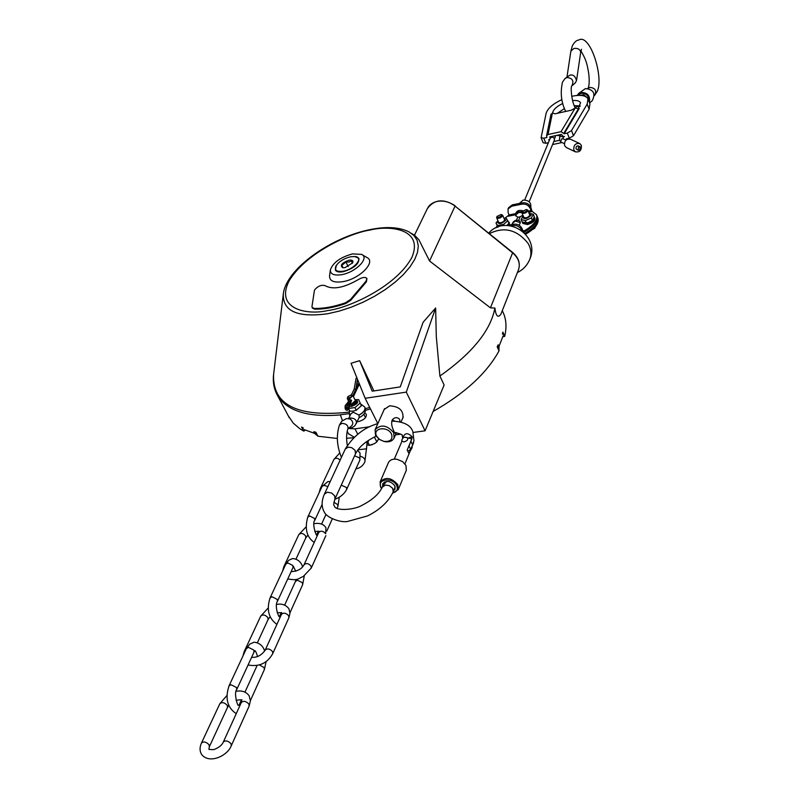 <?xml version="1.0" encoding="UTF-8"?>
<svg xmlns="http://www.w3.org/2000/svg" width="799" height="799" viewBox="0 0 799 799"><rect width="100%" height="100%" fill="white"/><g stroke="black" fill="none" stroke-linecap="round" stroke-linejoin="round"><path stroke-width="1.2" d="M410.976 449.457L412.044 446.911M403.885 441.947C407.13 440.938 408.329 439.59 407.48 437.922C404.324 436.514 402.396 437.502 401.697 440.858L403.885 441.947M398.242 489.637L406.311 470.301L405.942 465.427L402.646 461.672L397.103 459.305C392.778 458.716 389.882 459.844 388.404 462.671L380.124 481.887C385.557 476.584 391.46 477.532 397.852 484.743L398.242 489.637L392.569 493.173M381.612 488.549L380.504 486.871L380.124 481.887M381.692 488.399L381.093 487.41C376.349 478.971 392.758 476.903 396.704 485.502C398.232 489.407 396.883 491.904 392.649 493.003M393.657 490.696L395.056 489.078L394.786 485.732C390.441 480.838 386.416 480.189 382.731 483.804L382.641 486.321M404.933 463.839L413.682 442.516L408.998 453.672L407.19 450.017L411.894 438.881L405.073 437.183M386.456 481.437L382.931 485.662L386.436 481.447M565.283 78.332L569.907 75.136C573.203 74.367 575.4 76.225 576.518 80.699L575.06 83.166M591.949 100.904L592.269 100.614C595.804 93.483 593.527 89.468 585.437 88.569L578.316 93.703M576.788 95.48L580.973 92.434C587.625 92.514 590.421 95.84 589.352 102.392M577.607 95.421L580.953 93.293C586.276 93.133 588.913 95.74 588.853 101.103M579.744 95.371L583.739 94.751L587.065 97.568M556.693 135.391L560.129 135.73M355.275 399.66L358.691 399.62L361.358 405.742L356.284 410.217L353.298 411.125L349.872 411.155L348.684 408.808M355.066 399.81C359.52 401.328 358.361 403.545 351.6 406.451L349.313 406.272M356.284 410.217L354.956 407.59L348.773 408.429M349.762 404.474L352.089 405.423C355.126 404.564 356.554 403.245 356.384 401.478L355.855 400.429M355.026 399.8L355.815 400.359C355.994 402.127 354.556 403.435 351.52 404.304L349.862 404.144M350.032 403.785L351.65 404.024L355.415 400.569L352.978 395.725M348.714 400.569L349.423 399.61L351.49 400.349L350.921 401.907M351.2 395.016L352.948 395.665L349.173 399.12L347.295 398.601L347.805 396.684M349.083 397.852L347.825 396.654L351.021 394.986C352.399 395.865 351.75 396.813 349.083 397.852M374.711 436.873L372.793 437.832M358.691 399.62L361.358 405.742M360.039 403.115L354.956 407.59M378.646 438.901L376.838 441.887L374.561 443.605L376.639 442.067M374.611 437.452L376.838 441.887M366.791 444.783L369.528 445.333L367.9 442.127M369.528 445.333L374.561 443.605M370.666 445.123L372.334 444.653M360.768 404.074L364.773 407.071C365.612 409.747 363.665 412.414 358.951 415.061L353.248 412.224L350.901 413.792L348.634 418.606M348.224 427.954L351.8 427.815L354.886 425.807L359.141 417.607L359.021 415.2C363.725 412.564 365.672 409.897 364.853 407.22M342.421 420.584L340.344 414.781L349.013 413.652M288.249 415.78L293.253 423.12L299.735 428.663L303.66 431.021L301.583 427.066L303.26 427.914L302.881 429.423L303.75 431.07L304.269 429.632L314.486 433.338L317.932 436.134M317.063 434.476L317.862 436.194M316.993 434.536L313.787 431.72L315.885 432.239L317.972 436.224L337.348 438.471M346.576 438.301L353.677 437.732M490.426 307.835L512.738 252.534C518.611 257.678 520.529 263.4 518.511 269.712L501.273 313.198C501.083 314.486 496.379 321.598 494.931 308.044L490.426 307.835L429.542 260.983L418.866 239.68L414.761 235.395L411.335 233.308M362.177 254.731L366.711 257.408C376.679 261.523 359.79 278.971 342.961 281.638C333.912 282.976 329.448 281.038 329.568 275.845L329.578 275.755M366.921 278.501L366.431 281.797L350.751 300.294L345.777 303.51C334.182 307.515 323.775 309.383 314.576 309.123L312.439 308.084M341.622 274.676C334.032 275.805 330.287 274.207 330.377 269.872C333.033 262.541 340.414 257.218 352.519 253.902L361.587 254.382C369.907 257.827 355.705 272.409 341.622 274.676M314.377 290.676L314.686 289.787C318.012 286.002 321.498 284.624 325.123 285.662C332.863 289.957 344.019 287.88 358.591 279.43C362.536 277.213 365.293 276.873 366.871 278.392L366.082 281.088L350.401 299.575L345.428 302.801C333.822 306.806 323.425 308.674 314.227 308.414L312.129 307.485L311.98 306.516L314.377 290.676M303.89 431.14L305.148 430.042M502.851 336.759L504.688 336.309L503.929 334.601L502.391 333.992L502.891 332.114L504.648 336.219M498.976 350.801L499.035 346.337L503.11 335.86L504.648 336.469M354.666 256.459L358.921 258.397C359.18 263.99 353.937 268.434 343.161 271.73C339.086 272.429 336.489 271.88 335.35 270.102L336.359 265.338M343.171 271.73C353.937 268.434 359.18 263.99 358.921 258.407L354.716 256.459M335.37 269.952L335.43 270.062C336.559 271.83 339.146 272.369 343.19 271.68C353.757 268.474 358.991 264.089 358.891 258.546M504.708 336.209C506.886 326.921 506.246 318.761 502.781 311.74L502.291 310.621M499.075 350.791L498.206 349.083M433.128 411.465C464.858 393.358 486.821 373.173 499.015 350.901L497.168 346.776L498.186 344.778L498.306 349.073M336.319 265.388L335.35 270.102M355.905 256.649L358.841 258.437C359.101 263.99 353.887 268.404 343.19 271.68C339.146 272.369 336.559 271.83 335.43 270.062L335.74 266.437M343.161 271.201C336.759 272.03 334.322 270.362 335.86 266.187C338.776 261.643 343.74 258.486 350.751 256.729L355.305 256.539C364.104 257.458 354.307 269.403 343.161 271.201M537.218 216.589L537.457 217.028C538.975 222.192 534.801 227.635 524.943 233.358M523.884 232.289C534.072 226.517 538.406 220.993 536.908 215.7L536.658 215.111M530.796 207.241L530.806 207.211C531.275 202.527 528.728 200.15 523.165 200.08L519.38 203.455M348.923 260.224C352.229 259.775 353.488 260.644 352.689 262.811L345.018 267.655L342.731 267.755C339.675 265.468 341.732 262.951 348.923 260.224M352.469 263.191L351.22 260.834L349.043 262.012L345.917 261.952L341.862 265.448L343.071 267.795M525.692 234.197L525.882 234.087C535.4 228.414 539.395 223.061 537.867 218.027L537.627 217.438M529.008 222.512L527.08 222.981M532.064 211.415L530.676 206.951L530.136 208.269L531.105 210.586L536.489 214.701C538.007 219.725 534.002 225.078 524.474 230.751L522.955 230.741L521.957 228.404C520.219 225.228 517.462 223.83 513.677 224.209L507.265 225.448M523.425 231.86L522.955 230.741M505.028 218.117L509.093 214.921L508.114 212.624L508.034 208.998L511.76 206.182L521.987 204.145C525.722 203.755 528.439 205.123 530.136 208.269M496.089 227.825L497.158 225.648M521.687 230.422L521.407 229.762C519.67 226.586 516.903 225.188 513.118 225.568L511.44 225.887M529.008 222.482L530.736 221.762M529.198 213.203L533.273 214.262L534.321 216.779L532.434 220.474L527.799 222.811L522.166 222.042L521.108 219.535L523.155 215.76M508.034 208.998L508.593 207.69L512.309 204.864L522.526 202.826C526.241 202.457 528.958 203.835 530.676 206.951M522.836 223.44L527.44 224.549C532.573 223.051 535.06 220.983 534.911 218.357L534.681 217.817M520.339 222.611L520.009 221.213C516.863 219.425 514.346 220.095 512.469 223.221L515.305 221.073L520.339 222.611L519.23 225.308M518.631 220.454L520.139 216.789L522.916 215.201M534.221 217.178L534.631 217.698C534.781 220.324 532.294 222.382 527.16 223.88L522.606 222.901L522.466 222.202M520.139 216.789L517.682 217.268L516.464 220.214M515.834 215.52L517.682 217.268M509.402 225.038L509.372 222.691M497.298 227.296L497.517 226.277M508.364 221.742L509.323 222.571L508.524 225.208M507.575 224.889L507.105 225.448M351.22 260.834L352.409 263.28M348.164 266.596L345.917 261.952M532.144 220.694L532.683 220.244M530.676 221.693L531.445 221.183M529.018 222.531L530.706 221.713M525.682 223.161L527.25 222.981M516.174 214.302L515.655 213.633C516.703 210.716 519.07 209.777 522.776 210.806M503.919 218.187L506.236 218.137L508.973 223.161L506.975 225.448M497.977 227.036L495.989 222.991L497.937 220.754M532.434 220.474L531.375 217.957L525.283 220.604L526.331 223.111M533.273 214.262L531.375 217.957M529.238 213.303L531.165 215.171C526.911 219.076 524.024 219.645 522.486 216.869L523.195 215.85M525.283 220.604L521.108 219.535M504.119 225.588L503.6 224.379L497.627 225.538L498.236 226.936M507.904 220.664L503.6 224.379M503.949 218.247L505.847 220.125C501.582 224.01 498.726 224.569 497.298 221.802L497.967 220.824M497.627 225.538L495.989 222.991M529.158 201.748L554.446 139.935L554.316 138.407L552.978 137.298L551.56 137.188L550.211 138.257L524.713 199.96M527.979 210.277L529.817 215.44C527.749 217.708 525.752 218.337 523.814 217.328L523.784 217.268M526.581 209.558L527.949 210.217L527.929 210.926C525.882 213.183 523.884 213.822 521.917 212.834L522.166 211.715M522.336 211.405L526.411 209.508L527.05 210.487C524.743 212.594 523.165 212.904 522.336 211.405M504.539 219.645L504.519 220.384C502.471 222.631 500.494 223.261 498.596 222.282L498.566 222.212M501.283 214.541L502.631 215.191L502.611 215.92C500.574 218.147 498.596 218.776 496.678 217.817L496.888 216.759M497.088 216.389L501.113 214.502L501.732 215.47C499.415 217.568 497.867 217.877 497.088 216.389M563.724 136.519L563.165 138.057M550.131 136.809L549.992 137.538L549.732 136.899L561.317 134.382L563.115 136.399L564.464 136.479L563.385 137.078M579.794 150.032L578.216 150.142L578.536 146.856L580.104 146.736L579.794 150.032M580.214 105.987L574.261 105.638M564.474 108.574L557.303 113.318M571.694 96.299C580.483 94.512 585.907 95.371 587.994 98.876L587.175 104.14L571.495 130.607L567.3 133.083L564.164 133.773L579.285 108.414L578.406 108.834L575.24 107.935L571.505 110.142L554.886 113.858L552.758 112.969L551.01 114.297M552.548 113.009C553.278 109.573 556.703 106.387 562.816 103.441M572.593 100.594C576.888 100.165 579.545 100.904 580.553 102.811L578.106 108.684L579.285 108.414M576.668 149.423L575.939 148.374L576.299 146.736L577.347 145.897L578.646 146.057M553.787 141.543L559.4 140.334M552.558 144.559L562.027 142.532M564.164 133.773L561.018 131.675L548.004 134.512L546.556 135.85L546.916 137.508L543.809 138.187L541.113 137.718L546.116 113.338C547.625 108.444 552.898 103.85 561.947 99.575M566.511 139.705L566.191 138.876L569.327 138.197L573.512 135.72L589.133 109.193L589.942 103.91L588.134 99.226M549.992 137.538L550.082 138.567L550.451 136.739M549.872 139.086L548.643 139.895L549.542 139.875M543.14 142.721L545.857 143.251L548.374 142.711M573.842 150.042C573.462 145.158 575.45 142.991 579.794 143.56L581.352 145.368C581.712 150.272 579.724 152.429 575.38 151.83L573.842 150.042M566.491 147.625L564.603 145.678C564.194 140.834 566.161 138.686 570.506 139.256L579.794 143.56M357.243 421.702L358.342 421.622C364.014 420.014 366.681 417.547 366.341 414.212L364.604 413.083M369.887 426.736L354.996 428.843L348.004 428.474M365.473 410.287L370.496 408.968M354.207 389.023L356.074 378.207M377.817 423.6L365.153 398.292L351.031 363.285L359.65 360.689L373.902 390.921M359.65 360.689L372.214 391.18L400.259 386.916L423.11 322.257L435.645 307.985L436.294 336.529L439.889 376.019C472.309 353.168 490.656 330.506 494.931 308.044M353.428 396.624L358.891 385.078L358.861 383.72L357.203 384.139L356.763 385.078M349.592 404.464L351.43 400.249M350.831 399.78L346.886 405.762C346.646 408.419 347.166 409.448 348.464 408.848L348.534 409.048M349.333 402.946L347.735 402.626M354.197 389.073L355.865 389.173L352.848 395.535M347.415 405.772L346.996 407.43M348.334 408.189L347.875 408.758L347.235 408.229L347.215 406.002L349.582 403.295L348.334 408.189L347.305 408.339M358.861 383.72L356.024 389.702L357.622 379.635M439.889 376.019L444.124 385.018L425.078 430.811L413.233 432.439M354.237 437.213L348.404 433.657M435.645 307.985L406.292 392.119L365.153 398.292M406.292 392.119L425.078 430.811M400.738 434.157L395.445 434.886M383.77 410.436L384.079 409.517L389.582 405.812C399.071 406.391 403.535 410.406 402.956 417.827L402.456 418.736M394.077 438.042C392.359 441.228 389.093 442.396 384.269 441.557L379.205 439.31L375.49 435.175L375.121 429.682C380.893 424.029 387.086 425.018 393.707 432.649L394.077 438.042L396.424 432.629C396.064 434.117 395.295 433.817 394.107 431.75L393.458 430.252C391.41 425.777 391.111 422.212 392.549 419.545C394.866 417.158 397.203 417.038 399.57 419.205L399.999 421.832M391.52 434.087C393.008 439.49 390.441 441.927 383.8 441.378L379.645 439.54L376.599 436.144C372.054 427.924 387.725 425.717 391.52 434.087M402.716 438.252L402.726 438.032C404.654 432.678 407.86 432.339 412.334 437.013L409.058 446.092L410.706 449.438L412.654 444.823L411.006 441.477M394.846 421.123L392.259 419.934M384.589 408.609L375.121 429.682M394.576 432.409L394.516 432.399C400.509 433.807 403.066 434.866 402.177 435.585L402.726 438.032M413.872 440.918L412.654 444.823M409.448 437.403L412.334 437.013M408.169 451.115L410.706 449.438M276.913 624.369C268.644 618.446 266.357 609.647 270.042 597.962L272.05 596.763L277.173 599.36L277.403 601.387L293.023 567.51L292.824 565.492L287.8 562.945L285.812 564.154L288.629 560.339L292.464 558.601M296.069 579.415L295.44 581.422L297.438 580.214L302.422 582.751L302.631 584.708L304.279 575.869M281.518 614.241L279.32 616.419M325.962 527.879L325.662 533.682C323.156 530.906 320.858 530.486 318.771 532.434L304.039 564.793C306.137 562.856 308.474 563.295 311.051 566.101L311.25 568.079L303.091 576.618C297.937 578.336 298.786 580.963 287.76 578.925M285.063 565.772L283.765 566.821L298.806 534.621C300.863 532.723 303.131 533.153 305.618 535.889L305.807 537.877L296.029 559.04M230.991 743.699L231.291 745.707L249.148 706.046L248.869 704.049C246.032 701.123 243.525 700.593 241.348 702.461L223.33 742.021C225.528 740.184 228.075 740.733 230.991 743.699M226.996 695.42L219.825 703.729C221.972 701.912 224.449 702.441 227.256 705.337L227.535 707.355L209.338 746.765L209.028 744.738C206.142 741.822 203.625 741.252 201.458 743.05C199.54 747.425 199.61 751.25 201.688 754.546C209.458 764.423 227.655 755.744 231.291 745.707M341.253 485.173L346.486 487.49L346.646 489.447L359.9 459.994L359.76 458.047L354.616 455.77M321.498 487.67L320.239 488.738L319.29 492.404M339.735 452.943L333.902 459.475C335.61 457.647 337.687 457.867 340.144 460.124M236.244 713.667C227.335 707.694 224.918 698.436 229.003 685.912L231.071 684.753L236.464 687.49L236.744 689.537L254.022 652.074L253.762 650.036L248.489 647.36L246.442 648.538L249.837 644.044L254.052 642.256M259.505 664.958L264.109 667.614L264.369 669.592L266.177 661.412M241.318 702.531L238.621 705.237M272.519 651.565L272.769 653.572L288.888 617.757L288.659 615.759C285.992 612.913 283.595 612.443 281.468 614.361L265.198 650.096C267.345 648.199 269.782 648.688 272.519 651.565M268.244 607.919L260.734 616.129C262.841 614.261 265.208 614.741 267.855 617.557L268.084 619.565L257.418 642.656M245.463 650.636L244.144 651.674L242.946 656.029M578.266 40.16C576.369 40.29 574.371 42.227 572.274 45.952L570.876 51.166L573.932 48.419C578.086 48.05 580.324 49.418 580.663 52.494L576.528 80.639M575.1 107.475L577.188 106.497L579.944 106.457M587.894 88.459L589.922 87.391C595.395 88 596.933 90.716 594.516 95.54L597.332 91.206C603.934 76.724 589.892 32.939 578.716 40.05M565.712 111.441C561.218 102.572 560.139 92.814 562.486 82.157L565.023 78.542L566.99 77.533C572.543 78.112 574.151 80.889 571.814 85.873M314.237 542.391C306.736 537.288 304.559 528.898 307.715 517.213L309.672 515.984L314.546 518.461L314.726 520.469L322.137 504.399M327.88 486.631L323.965 485.303L322.027 486.531L327.89 481.577M318.461 533.133L316.933 534.281L318.352 531.175M333.932 502.221L337.687 504.628L337.857 506.576L339.305 497.178M367.011 444.104L364.823 462.072C365.513 459.435 364.154 457.527 360.748 456.359M347.305 445.353C346.157 438.481 346.406 432.818 348.044 428.364C348.114 425.268 346.047 423.61 341.862 423.39L339.475 424.998L341.762 421.223L346.337 418.646M366.641 448.808L357.942 449.797M348.264 427.864L348.943 427.835C353.478 425.278 353.977 422.351 350.431 419.066L346.776 418.586M356.474 423.37C356.753 420.074 354.786 418.276 350.551 417.977L348.903 418.646M350.032 415.63L349.523 415.001L350.012 415.68M349.313 410.047L349.443 414.841M368.798 440.139L367.021 444.074L366.761 441.497M370.486 229.533C386.436 226.327 399.25 227.106 408.938 231.85L413.912 235.485L417.078 240.199L418.306 245.872L417.527 252.334L414.731 259.425L409.967 266.916L403.355 274.586L395.086 282.187L385.408 289.488L374.621 296.229L363.086 302.202L351.151 307.216L339.225 311.101L327.69 313.747C297.647 317.792 282.846 311.28 283.295 294.212L273.598 374.391C272.319 404.504 296.699 417.168 346.736 412.384L348.873 412.054M369.807 230.102C388.334 225.248 424.009 228.045 411.964 257.248C395.845 287.59 346.067 308.744 327.94 310.491C307.825 315.455 274.307 309.513 289.298 280.549C307.265 251.335 352.239 232.579 369.807 230.102M273.638 373.992L273.598 374.391C272.679 382.172 273.997 389.243 277.563 395.605L276.594 393.777M340.394 414.921C308.074 417.517 287.131 411.086 277.563 395.605L289.278 417.717M429.542 260.983L455.06 206.102C449.547 201.887 443.605 200.319 437.243 201.408C432.539 202.467 429.233 204.874 427.345 208.649L414.461 235.216M518.511 269.712C520.489 263.68 518.551 258.087 512.708 252.913L455.06 206.102L512.738 252.534M345.428 302.801L345.777 303.51M350.751 300.294L350.401 299.575M366.431 281.797L366.082 281.088M314.576 309.123L314.227 308.414M489.437 233.618C504.229 226.347 517.143 229.653 528.169 243.535C531.145 248.888 531.705 254.102 529.847 259.146C540.524 235.296 505.997 213.413 488.768 233.068M536.029 225.847L536.718 224.849M532.663 229.413L534.931 228.075M537.098 224.229L534.331 228.504L532.833 229.343M524.474 230.751L523.265 230.981M528.768 212.174L532.254 211.485M508.154 216.219L516.014 214.681M513.118 225.568L513.677 224.209M521.407 229.762L521.957 228.404M522.526 202.826L521.987 204.145M512.309 204.864L511.76 206.182M528.339 211.136L531.105 210.586M521.867 212.694L518.881 212.424L516.064 214.561L515.715 216M509.093 214.921L515.655 213.633M522.117 211.775L518.231 211.875L516.064 214.561M554.965 135.76L555.165 137.188L555.425 135.66M563.215 137.977L563.185 136.909L559.839 136.21L559.36 140.234L561.337 142.222L564.314 143.61M561.317 142.212L560.648 141.333L561.617 138.936L563.155 138.826L563.135 138.117M548.004 134.512L552.419 113.039M575.24 107.935L561.018 131.675M589.133 109.193L587.175 104.14M569.327 138.197L567.3 133.083M543.809 138.187L545.857 143.251M566.91 138.716L566.441 139.505M563.914 133.133L578.406 108.834M573.512 135.72L571.495 130.607M365.363 408.649L369.747 407.48M358.981 384.329L353.288 396.344M348.584 408.509L349.762 403.785M345.298 406.002L346.147 409.507M347.056 405.512L345.977 404.813L345.438 405.293M357.453 379.195L355.865 389.173M354.996 428.843L357.732 434.217M377.857 423.59C364.354 427.405 353.488 435.894 345.268 449.058L348.194 447.14L351.71 447.64L355.066 450.316L355.535 453.752C358.901 447.001 365.752 441.158 376.119 436.234M345.268 449.058L324.414 494.102L327.39 492.204L331.635 493.033L334.731 495.919L334.981 498.946L355.535 453.752M395.225 486.951L393.188 491.784L392.679 488.349L389.233 485.622L385.488 485.053L382.302 487.13C379.106 493.932 372.414 499.954 362.207 505.198C354.546 509.992 335.9 511.24 334.491 506.266M279.221 616.568L279.44 616.528C279.33 618.756 274.117 606.291 277.403 601.387M293.023 567.51L293.583 566.511M302.651 566.831C300.973 561.867 297.717 559.11 292.883 558.551M302.631 584.708L289.967 612.793M270.042 597.962L285.812 564.154M293.493 566.701L295.78 571.225M295.44 581.422L284.674 605.043M281.258 612.513L279.96 615.36M325.842 535.65L311.25 568.079M298.806 534.621L306.117 526.851M313.927 523.665C319.66 522.756 323.615 524.054 325.802 527.57M314.766 531.415L319.031 531.305L318.771 532.434M304.039 564.793C301.732 569.028 297.418 571.315 291.116 571.645M283.765 566.821L282.706 570.816M307.895 535.18L305.807 537.877M209.338 746.765L208.899 749.292M249.148 706.046L250.377 700.803L249.138 695.829M241.348 702.461L241.668 700.164C242.766 699.634 240.908 699.674 236.075 700.264M228.684 705.507L227.535 707.355M208.988 749.442L213.752 749.652C218.886 747.664 222.082 745.117 223.33 742.021M248.928 695.49C245.852 691.644 241.578 690.256 236.114 691.305M219.825 703.729L201.458 743.05M346.646 489.447C344.349 493.922 340.404 497.218 334.811 499.335M359.9 459.994L360.049 453.143M359.91 452.853L357.553 450.316M333.902 459.475L320.239 488.738M238.521 705.287L238.631 705.257C237.703 707.345 233.558 692.633 236.744 689.537M254.022 652.074L254.981 650.666M264.669 651.045C263.051 645.962 259.665 643.025 254.501 642.226M264.369 669.592L250.377 700.623M229.003 685.912L246.442 648.538M254.881 650.756C255.5 650.726 256.409 652.683 257.598 656.638M256.819 666.126L244.993 692.054M241.378 699.974L239.72 703.619M272.769 653.572C267.365 663.25 259.136 667.055 248.07 664.978M288.888 617.757L289.967 613.402L288.958 608.868M281.468 614.361L281.757 612.723L277.223 612.683M270.062 616.858L268.084 619.565M251.615 657.287C256.978 657.777 261.503 655.38 265.198 650.096M288.769 608.538C285.712 604.773 281.638 603.415 276.554 604.453M260.734 616.129L244.144 651.674M410.496 450.606L412.214 447.5M394.287 459.135L401.877 441.408M382.302 487.13L384.499 481.987M581.502 49.268L580.663 52.494M575.34 107.915C571.445 101.982 570.426 86.232 571.804 85.902L571.844 85.813M587.944 88.409L588.254 87.79C589.362 84.934 589.492 79.95 588.643 72.859C587.255 65.918 587.075 61.153 580.943 50.996M570.876 51.166L566.97 76.954M574.521 106.247L574.611 105.598M575.3 82.966L571.804 85.902M592.269 100.614L589.592 103.011M316.634 534.841L316.933 534.281M326.791 531.105L332.174 519.17M337.048 508.364L337.857 506.576M322.027 486.531L307.715 517.213M330.187 481.627L328.279 481.527M316.564 535.11L316.883 535.07C316.604 537.527 311.7 523.175 314.726 520.469M321.598 524.064L325.962 514.486M348.514 400.998L347.295 398.601M365.533 417.627L363.825 414.222M364.823 462.072C362.736 466.027 359.77 468.274 355.935 468.813M348.044 428.364L348.184 427.625M349.972 415.76L349.523 415.001M341.433 457.328C336.788 446.022 336.129 435.255 339.475 424.998M359.17 417.537C361.657 416.569 367.121 413.123 364.923 407.37M370.406 229.553C331.116 237.113 285.682 269.173 283.295 294.212M330.377 269.872L329.568 275.845M427.345 208.649C434.187 199.351 443.445 198.382 455.11 205.743M312.129 307.485L312.489 308.194M517.392 272.549C523.235 269.643 527.38 265.178 529.847 259.146M522.886 223.56L522.606 222.901M511.919 224.549L512.469 223.221M522.426 211.236L522.047 211.895M504.539 219.655L502.661 215.241M497.168 216.249L496.798 216.899M554.496 138.826L555.165 137.188M523.814 217.328L521.917 212.834M498.596 222.282L496.678 217.817M550.97 137.418L551.33 136.549M555.435 136.289L555.565 135.63M560.878 134.482L559.839 136.21M576.608 149.393L578.216 150.142M563.165 138.846L565.972 140.155M578.216 145.867L579.954 146.676M567.43 139.186L567.819 138.517M546.566 135.82L551.01 114.277M543.16 142.781L541.113 137.718M566.131 147.455L575.38 151.83M345.567 405.033L345.268 405.493C344.719 408.669 345.388 410.277 347.265 410.326L348.494 409.358L351.57 400.539M347.815 402.506L345.587 405.003M354.227 388.983L351.35 395.036M349.143 399.67L347.775 402.556M348.584 434.007L347.195 431.29M403.255 416.898L400.998 422.092M412.394 430.551C409.867 424.688 402.976 421.532 391.74 421.083M324.414 494.102C321.428 500.863 321.378 506.866 324.284 512.089C326.861 517.922 340.734 522.696 347.225 521.547L367.57 515.914C379.984 509.732 388.524 501.692 393.188 491.784M394.426 432.349L394.037 431.59M412.783 431.34L413.972 440.569M334.202 505.737C333.423 505.328 333.682 503.07 334.981 498.946"/></g></svg>
